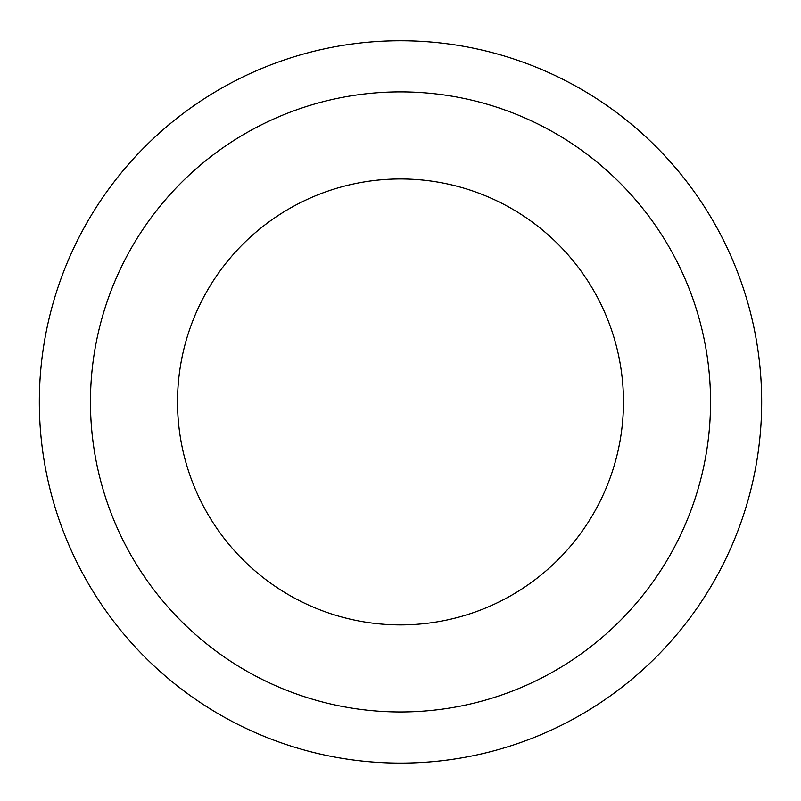 <?xml version="1.0" encoding="UTF-8"?>
<svg xmlns="http://www.w3.org/2000/svg" width="801" height="801" viewBox="0 0 801 801"><rect width="100%" height="100%" fill="white"/><g stroke="black" fill="none" stroke-linecap="round" stroke-linejoin="round"><path stroke-width="1.2" d="M400.5 40.761A361.161 361.161 0 0 1 713.28 582.507A361.161 361.161 0 0 1 87.72 582.507A361.161 361.161 0 0 1 400.5 40.761M400.5 178.953A222.968 222.968 0 0 1 593.601 513.411A222.968 222.968 0 0 1 207.399 513.411A222.968 222.968 0 0 1 400.5 178.953M400.5 91.885A310.037 310.037 0 0 1 669.005 556.945A310.037 310.037 0 0 1 131.995 556.945A310.037 310.037 0 0 1 400.5 91.885"/></g></svg>
